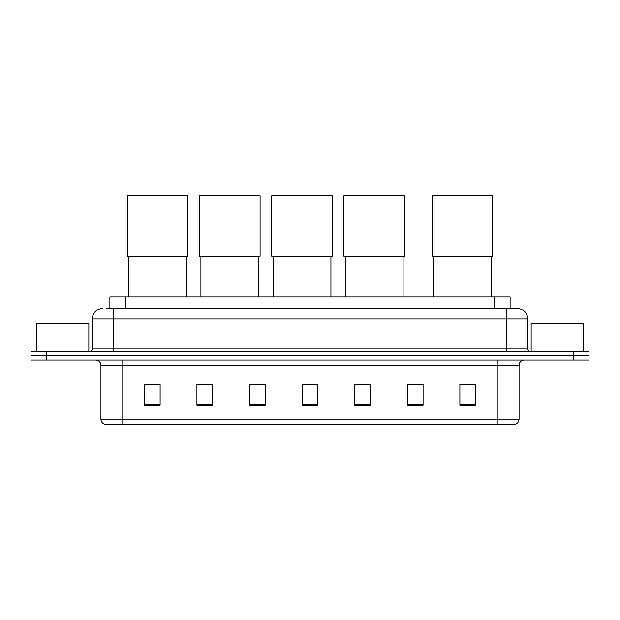 <?xml version="1.0" encoding="UTF-8"?>
<svg xmlns="http://www.w3.org/2000/svg" width="620" height="620" viewBox="0 0 620 620"><rect width="100%" height="100%" fill="white"/><g stroke="black" fill="none" stroke-linecap="round" stroke-linejoin="round"><path stroke-width="0.93" d="M109.895 308.473L109.895 296.903L510.105 296.903L510.105 308.473M106.71 308.473L517.212 308.473A10.517 10.517 0 0 1 527.729 318.99L527.729 348.967C527.868 350.556 528.751 351.431 530.364 351.602M106.469 308.473L113.305 308.473L113.305 318.99L92.272 318.99L92.272 348.967A2.627 2.627 0 0 1 89.636 351.602M102.788 308.473A10.517 10.517 0 0 0 92.272 318.99M46.779 351.602L31 351.602L31 355.81L46.779 355.81L31 355.81L31 360.019L46.779 360.019L46.779 355.81L573.221 355.81L46.779 355.81L46.779 351.602L573.221 351.602L573.221 355.81L589 355.81L573.221 355.81L573.221 360.019L46.779 360.019M573.221 360.019L589 360.019L589 351.602L573.221 351.602M527.729 318.99L506.695 318.99L506.695 308.473L517.212 308.473M519.056 419.128C518.909 421.646 517.646 423.328 515.267 424.181L498.015 424.181L498.015 419.128L519.056 419.128L519.056 365.273A5.262 5.262 0 0 1 524.311 360.019M498.015 424.181L104.733 424.181A5.262 5.262 0 0 1 100.944 419.128L100.944 365.273C100.634 362.08 98.882 360.329 95.689 360.019M475.664 405.294L475.664 384.26L459.885 384.26L459.885 405.294L475.664 405.294M423.072 405.294L423.072 384.26L407.293 384.26L407.293 405.294L423.072 405.294M370.481 405.294L370.481 384.26L354.702 384.26L354.702 405.294L370.481 405.294M160.115 405.294L160.115 384.26L144.336 384.26L144.336 405.294L160.115 405.294M212.706 405.294L212.706 384.26L196.928 384.26L196.928 405.294L212.706 405.294M265.298 405.294L265.298 384.26L249.519 384.26L249.519 405.294L265.298 405.294M317.889 405.294L317.889 384.26L302.111 384.26L302.111 405.294L317.889 405.294M423.072 384.26L407.293 384.369L423.072 384.26M249.519 384.369L250.1 384.369M209.599 384.369L212.706 384.369M317.889 384.369L302.111 384.369M160.115 384.369L144.336 384.369M370.481 384.369L354.702 384.369M475.664 384.369L459.885 384.369M88.854 351.602L88.854 323.198L36.262 323.198L36.262 351.602M128.766 256.3L128.766 296.903M186.62 256.3L186.62 296.903M127.457 195.819L187.938 195.819L187.938 256.3L127.457 256.3L127.457 195.819M200.927 256.3L200.927 296.903M258.772 256.3L258.772 296.903M199.609 195.819L260.09 195.819L260.09 256.3L199.609 256.3L199.609 195.819M273.079 256.3L273.079 296.903M330.933 256.3L330.933 296.903M271.769 195.819L332.243 195.819L332.243 256.3L271.769 256.3L271.769 195.819M345.239 256.3L345.239 296.903M403.085 256.3L403.085 296.903M343.922 195.819L404.403 195.819L404.403 256.3L343.922 256.3L343.922 195.819M433.38 256.3L433.38 296.903M491.234 256.3L491.234 296.903M432.062 195.819L492.543 195.819L492.543 256.3L432.062 256.3L432.062 195.819M583.738 351.602L583.738 323.198L531.146 323.198L531.146 351.602M125.674 308.473L125.674 296.903M494.326 308.473L494.326 296.903M113.305 351.602L113.305 348.967L527.729 348.967M92.272 348.967L113.305 348.967L113.305 318.99L506.695 318.99L506.695 351.602M498.015 360.019L498.015 365.273L100.944 365.273M519.056 365.273L498.015 365.273L498.015 419.128L121.985 419.128L121.985 424.181M100.944 419.128L121.985 419.128L121.985 360.019M317.889 404.565L302.111 404.565M265.298 404.565L249.519 404.565M212.706 404.565L196.928 404.565M160.115 404.565L144.336 404.565M370.481 404.565L354.702 404.565M423.072 404.565L407.293 404.565M475.664 404.565L459.885 404.565"/></g></svg>
